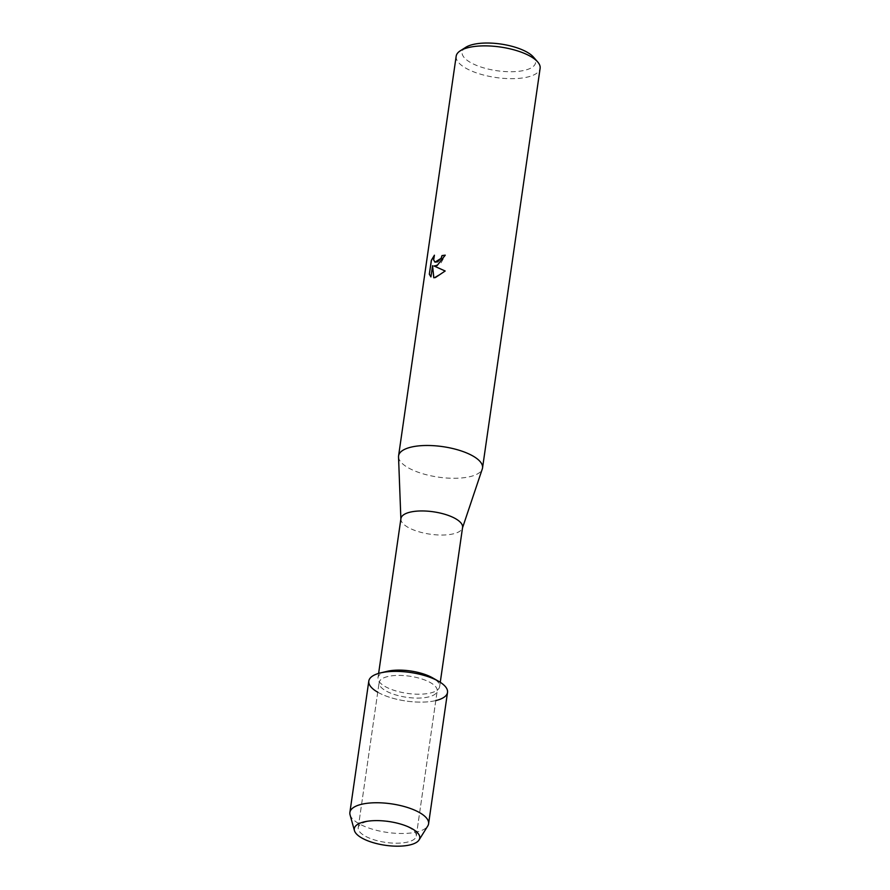 <?xml version="1.0" encoding="UTF-8"?>
<svg xmlns="http://www.w3.org/2000/svg" width="890" height="890" viewBox="0 0 890 890"><rect width="100%" height="100%" fill="white"/><g stroke="black" fill="none" stroke-linecap="round" stroke-linejoin="round"><path stroke-width="0.67" stroke-dasharray="4.45 3.34" d="M366.769 821.681A29.326 10.658 -171.8 0 0 358.225 827.678A29.326 10.658 -171.8 0 0 375.38 840.193A29.326 10.658 -171.8 0 0 407.731 842.04A29.326 10.658 -171.8 0 0 416.275 836.044A29.326 10.658 -171.8 0 0 402.591 824.652A29.326 10.658 -171.8 0 0 374.568 820.613A29.326 10.658 -171.8 0 0 366.769 821.681A29.326 10.658 -171.8 0 0 358.225 827.678A29.326 10.658 -171.8 0 0 375.38 840.193A29.326 10.658 -171.8 0 0 407.731 842.04A29.326 10.658 -171.8 0 0 416.275 836.044A29.326 10.658 -171.8 0 0 402.591 824.652A29.326 10.658 -171.8 0 0 374.568 820.613A29.326 10.658 -171.8 0 0 366.769 821.681M387.673 676.567A29.326 10.658 -171.8 0 0 379.129 682.563A29.326 10.658 -171.8 0 0 396.295 695.079A29.326 10.658 -171.8 0 0 428.646 696.926A29.326 10.658 -171.8 0 0 437.19 690.929A29.326 10.658 -171.8 0 0 420.024 678.414A29.326 10.658 -171.8 0 0 387.673 676.567A29.326 10.658 -171.8 0 0 379.129 682.563A29.326 10.658 -171.8 0 0 396.295 695.079A29.326 10.658 -171.8 0 0 428.646 696.926A29.326 10.658 -171.8 0 0 437.19 690.929A29.326 10.658 -171.8 0 0 420.024 678.414A29.326 10.658 -171.8 0 0 387.673 676.567M387.072 671.349A31.139 11.314 -171.8 0 0 377.994 677.724A31.139 11.314 -171.8 0 0 396.217 691.007A31.139 11.314 -171.8 0 0 430.571 692.976A31.139 11.314 -171.8 0 0 439.649 686.602A31.139 11.314 -171.8 0 0 432.64 677.88M377.627 692.153A39.761 14.44 -171.8 0 0 435.922 700.552A39.761 14.44 -171.8 0 0 447.514 692.42M400.934 518.547A31.139 11.314 -171.8 0 0 400.889 519.304A31.139 11.314 -171.8 0 0 420.091 532.109A31.139 11.314 -171.8 0 0 453.511 533.8A31.139 11.314 -171.8 0 0 462.411 528.159A31.139 11.314 -171.8 0 0 462.578 527.436M398.531 456.859A42.408 15.408 -171.8 0 0 424.686 474.292A42.408 15.408 -171.8 0 0 470.176 476.606A42.408 15.408 -171.8 0 0 482.302 468.93M456.17 56.226A42.408 15.408 -171.8 0 0 480.989 74.315A42.408 15.408 -171.8 0 0 527.77 76.996A42.408 15.408 -171.8 0 0 540.119 68.319M465.782 47.304A37.102 13.483 -171.8 0 0 477.463 65.771A37.102 13.483 -171.8 0 0 524.766 70.266A37.102 13.483 -171.8 0 0 533.422 57.049M434.988 262.149L433.73 259.947L434.409 255.196M434.064 266.01L440.75 263.351L445.356 255.196A42.275 15.353 -171.8 0 0 445.256 255.208M445.278 271.05L433.742 277.758M431.027 276.957L432.651 265.709M350.048 814.773A39.761 14.44 -171.8 0 0 376.036 830.203A39.761 14.44 -171.8 0 0 416.998 831.928A39.761 14.44 -171.8 0 0 427.767 825.976M368.805 681.073A39.761 14.44 -171.8 0 0 392.067 698.038A39.761 14.44 -171.8 0 0 435.922 700.552M358.225 827.678L379.129 682.563L358.225 827.678M377.994 677.724L378.617 673.419M439.649 686.602L440.261 682.307M416.275 836.044L437.19 690.929L416.275 836.044M374.568 820.613L372.721 820.714L374.568 820.613M402.591 824.652L404.327 825.264L402.591 824.652"/><path stroke-width="1.33" d="M363.932 821.915A33.063 12.015 -171.8 0 0 363.776 839.036A33.063 12.015 -171.8 0 0 410.123 844.877A33.063 12.015 -171.8 0 0 404.327 825.264A33.063 12.015 -171.8 0 0 372.721 820.714A33.063 12.015 -171.8 0 0 363.932 821.915A33.063 12.015 -171.8 0 0 354.443 830.615A33.063 12.015 -171.8 0 0 376.058 843.442A33.063 12.015 -171.8 0 0 410.123 844.877A33.063 12.015 -171.8 0 0 419.079 839.926A33.063 12.015 -171.8 0 0 404.327 825.264A33.063 12.015 -171.8 0 0 372.721 820.714A33.063 12.015 -171.8 0 0 363.932 821.915M435.922 700.552A39.761 14.44 -171.8 0 0 438.57 681.273A39.761 14.44 -171.8 0 0 380.531 672.918A39.761 14.44 -171.8 0 0 380.397 672.94A39.761 14.44 -171.8 0 0 377.627 692.153M440.261 682.307L462.578 527.436A31.139 11.314 -171.8 0 0 444.355 514.142A31.139 11.314 -171.8 0 0 410.012 512.184A31.139 11.314 -171.8 0 0 400.934 518.547L378.617 673.419M462.533 527.803L482.302 468.93A42.408 15.408 -171.8 0 0 482.536 467.94A42.408 15.408 -171.8 0 0 457.727 449.839A42.408 15.408 -171.8 0 0 410.946 447.169A42.408 15.408 -171.8 0 0 398.587 455.836A42.408 15.408 -171.8 0 0 398.531 456.859L400.878 518.926M445.256 255.208A42.275 15.353 -171.8 0 0 442.074 255.653L441.985 255.608A42.408 15.408 8.2 0 1 445.256 255.152L437.112 265.576L433.964 265.965L445.178 271.005L433.964 265.965M482.536 467.94L540.119 68.319A42.408 15.408 -171.8 0 0 537.66 61.9A42.408 15.408 -171.8 0 0 468.529 47.548A42.408 15.408 -171.8 0 0 460.353 50.752A42.408 15.408 -171.8 0 0 456.17 56.226L398.587 455.836M445.178 271.005L435.388 277.558L433.742 277.758L432.562 265.665L430.938 276.912L429.325 274.231L431.327 260.347L434.42 255.196L433.641 259.902L434.932 262.116L437.646 261.849L441.117 258.245L441.985 255.608M537.66 61.9L533.422 57.049A37.102 13.483 -171.8 0 0 472.935 44.5A37.102 13.483 -171.8 0 0 465.782 47.304L460.353 50.752M442.074 255.653L441.206 258.289L434.988 262.149M434.298 255.497L431.428 260.392L429.325 274.231M429.425 274.276L430.938 276.89M432.562 265.665L433.83 277.747M438.57 681.273L432.64 677.88A31.139 11.314 -171.8 0 0 387.172 671.327A31.139 11.314 -171.8 0 0 387.072 671.349M419.079 839.926L427.767 825.976A39.761 14.44 -171.8 0 0 428.58 823.795A39.761 14.44 -171.8 0 0 405.317 806.83A39.761 14.44 -171.8 0 0 361.462 804.315A39.761 14.44 -171.8 0 0 349.881 812.448A39.761 14.44 -171.8 0 0 350.048 814.773L354.443 830.615M428.58 823.795L447.514 692.42A39.761 14.44 -171.8 0 0 424.252 675.454A39.761 14.44 -171.8 0 0 380.397 672.94A39.761 14.44 -171.8 0 0 368.805 681.073L349.881 812.448M387.172 671.327L380.531 672.918"/></g></svg>
